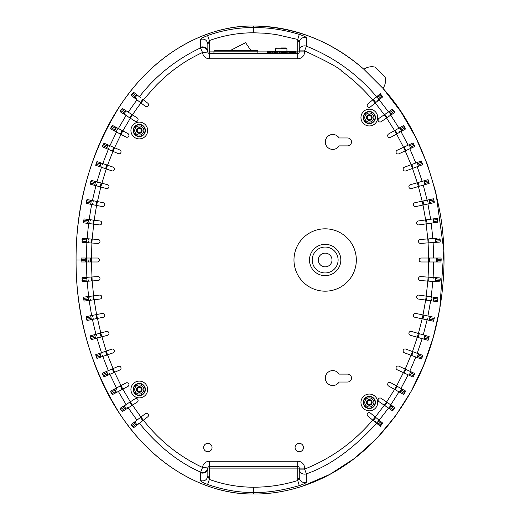 <?xml version="1.0" encoding="UTF-8"?>
<svg xmlns="http://www.w3.org/2000/svg" width="520" height="520" viewBox="0 0 520 520"><rect width="100%" height="100%" fill="white"/><g stroke="black" fill="none" stroke-linecap="round" stroke-linejoin="round"><path stroke-width="0.78" d="M281.262 47.97L286.189 47.97L286.942 48.73L275.587 48.73L276.341 47.97M296.036 53.423L296.036 51.454L296.114 53.423M295.607 53.423L295.607 51.454L295.236 51.454L295.236 53.423M296.036 51.454L295.847 53.423M285.798 53.423L285.798 51.454L286.8 51.454L286.8 53.423M285.649 53.423L285.798 51.454M292.364 53.423L292.364 51.454L291.506 51.454L291.506 53.423M290.713 53.423L290.713 51.454L289.738 51.454L289.738 53.423M294.84 53.423L294.84 51.454L294.294 51.454L294.294 53.423M293.748 53.423L293.748 51.454L293.039 51.454L293.039 53.423M283.797 53.423L283.797 51.454L284.628 51.454L284.628 53.423M283.433 53.423L283.433 51.454L283.797 51.454M281.736 53.423L281.736 51.454L282.386 51.454L282.386 53.423M281.177 53.423L281.177 51.454L281.736 51.454M279.682 53.423L279.682 51.454L280.131 51.454L280.131 53.423M278.935 53.423L278.935 51.454L279.682 51.454M277.68 53.423L277.68 51.454L277.914 53.423M276.764 53.423L276.764 51.454L277.68 51.454M271.18 53.423L271.18 51.454L272.038 51.454L272.038 53.423M269.776 53.423L269.776 51.454L270.491 51.454L270.491 53.423M275.769 53.423L275.769 51.454L275.795 53.423M274.716 53.423L274.716 51.454L275.769 51.454M272.838 53.423L272.838 51.454L273.819 51.454L273.819 53.423M267.449 53.423L267.449 51.454L267.644 53.423M267.365 51.454L267.365 53.423L267.449 51.454M268.678 53.423L268.678 51.454L269.23 51.454L269.23 53.423M267.891 53.423L267.891 51.454L268.268 51.454L268.268 53.423M288.841 53.423L288.841 51.454L287.768 51.454L287.768 53.423M268.678 51.454L268.268 51.454M269.776 51.454L269.23 51.454M271.18 51.454L270.491 51.454M272.838 51.454L272.038 51.454M274.716 51.454L273.819 51.454M276.764 51.454L275.795 51.454M278.935 51.454L277.914 51.454M281.177 51.454L280.131 51.454M283.433 51.454L282.386 51.454M285.649 51.454L284.628 51.454M287.768 51.454L286.8 51.454M289.738 51.454L288.841 51.454M291.506 51.454L290.713 51.454M293.039 51.454L292.364 51.454M294.294 51.454L293.748 51.454M295.236 51.454L294.84 51.454M250.848 50.395L245.603 42.673L231.16 50.089L222.697 50.395M213.947 51.148L214.702 50.395L257.101 50.395L257.861 51.148L213.947 51.148L213.947 53.423M257.861 51.148L257.861 53.423M123.773 410.683L126.145 409.136M124.52 405.509L121.628 407.362M113.763 393.9L116.766 392.314M114.907 388.824L111.904 390.403M106.6 372.723L106.126 371.599L106.652 371.371L103.571 372.704M106.652 148.629L103.571 147.297M114.907 131.177L111.904 129.597M122.473 113.184L121.628 112.638M123.773 109.317L124.105 109.525M394.219 111.338L394.888 112.359M412.711 143.078L409.773 144.43M435.422 222.586L436.391 222.45M437.996 242.19L438.38 242.164M438.978 261.983L438.549 261.983M438.106 281.788L437.716 281.756M435.838 301.476L432.471 301.008M429.728 316.381L433.01 317.077M425.035 335.374L428.22 336.291M427.102 340.093L423.911 339.17M412.711 376.922L397.189 369.772A1.982 1.982 0 0 1 396.221 367.146A1.982 1.982 0 0 1 398.847 366.171L414.791 373.516L413.101 377.104L404.833 373.295M375.362 67.204A13.709 13.709 0 0 0 363.876 69.27C323.824 34.684 283.849 26.078 253.552 26C295.451 26.969 332.221 41.386 363.876 69.27A13.709 13.709 0 0 1 375.362 67.204L385.06 76.901A13.709 13.709 0 0 1 383 88.374C411.125 119.32 430.196 161.083 440.213 213.661C450.775 274.482 438.685 341.471 412.536 388.804C365.293 474.39 295.789 494.566 253.552 494C211.933 494.754 162.747 472.004 128.056 425.464C92.755 379.724 75.504 314.873 76.076 260L81.659 260L81.659 259.24L86.366 259.24L86.677 258.017L90.701 258.017L90.701 260L91.423 260L91.423 261.983L81.965 261.983L81.659 260M296.114 51.896L299.26 51.896A1.521 1.521 0 0 1 297.733 53.423L297.733 39.462L299.26 42.738L299.26 51.896A1.521 1.521 0 0 1 297.733 53.423L209.378 53.423A1.521 1.521 0 0 1 207.85 51.896L207.85 44.213L209.378 40.547C223.659 35.419 238.381 32.825 253.552 32.779L264.784 33.209L275.892 34.463L297.733 39.462L299.293 34.398C284.401 29.816 269.159 27.508 253.552 27.482L253.552 26C197.853 25.734 148.707 61.334 119.626 106.457C90.291 153.394 75.777 204.581 76.076 260.026C75.803 315.582 90.363 366.815 119.743 413.719C148.674 458.731 198.283 494.371 253.552 494L253.552 487.221C268.593 487.201 283.315 484.972 297.733 480.538L299.26 477.262L299.26 468.104A1.521 1.521 0 0 0 297.733 466.576L209.378 466.576A1.521 1.521 0 0 0 207.85 468.104L207.85 475.787L209.378 479.453C223.717 484.594 238.44 487.188 253.552 487.221M303.004 485.973L329.823 474.409L354.594 458.348L376.428 438.769L395.382 416.15L411.086 391.476L423.644 365.222L433.238 337.487L439.79 308.828L443.826 250.51L435.864 192.387L427.31 164.236L415.656 137.209L400.933 111.806L383 88.374A13.709 13.709 0 0 0 385.06 76.901M84.552 258.017L81.51 258.017M85.312 238.628L82.27 238.433M87.328 219.336L84.305 218.94M90.61 200.219L87.62 199.635M91.195 184.418L94.14 185.211M96.856 165.685L97.481 165.899M98.163 161.948L101.042 162.942L100.601 162.792L100.198 163.937M133.101 96.87L135.512 98.735M140.491 97.572L135.544 93.749M135.544 426.25L137.956 424.385M105.437 376.214L107.705 375.232L107.205 374.121M98.163 358.053L101.042 357.058L100.601 357.207L100.198 356.063M92.235 339.404L92.885 339.228M87.62 320.365L94.205 319.072M84.305 301.061L87.328 300.664M81.51 261.983L84.552 261.983M380.4 93.652L378.04 95.583M420.401 161.291L417.541 162.351M426.842 179.985L423.911 180.83M427.323 183.969L427.96 183.787M431.866 199.121L429.449 199.635L429.722 200.817M434.421 238.472L435.376 238.4L435.688 239.603L436.312 239.558L436 238.362L435.376 238.4L437.099 238.284M438.549 258.017L437.944 258.017M429.533 277.225L440.141 277.953L440.271 279.188L436.416 278.922L436.28 277.687L435.656 277.647L437.379 277.764M437.099 281.717L429.254 281.171M436.046 297.505L433.03 297.083M421.804 355.01L418.945 353.951M391.937 410.429L392.529 410.826M379.834 425.887L380.4 426.348M88.263 261.983L82.232 261.983M88.263 258.017L82.232 258.017M82.979 238.478L84.806 238.596M86.294 223.197L90.474 223.737M93.431 204.822L87.523 203.651M93.613 185.075L91.845 184.594M99.21 166.498L99.593 165.341M100.1 163.904L100.516 162.76M99.301 166.511L99.691 165.38M106.6 147.277L106.126 148.401L104.448 147.673M107.205 145.88L107.705 144.768L107.315 145.925M106.126 148.401L106.704 147.323M106.028 144.047L107.705 144.768M114.946 129.825L114.387 130.904L112.769 130.052M115.661 128.479L116.038 128.05M114.387 130.904L114.797 130.377M126.145 110.864L129.48 112.957M135.031 98.358L133.582 97.24M136.026 425.88L137.469 424.762M135.031 421.642L133.582 422.76M124.013 405.834L122.473 406.816M114.634 393.445L116.252 392.587L115.661 391.521M114.946 390.175L114.784 389.597M116.058 391.976L116.252 392.587M114.387 389.097L112.769 389.948M106.223 371.56L106.704 372.678M107.315 374.075L107.705 375.232M106.126 371.599L104.448 372.326M100.1 356.096L100.516 357.24M99.301 353.49L99.691 354.621M99.21 353.503L99.593 354.66M98.677 337.675L94.647 338.754M93.613 334.925L91.845 335.406M87.523 316.349L89.382 315.985M82.979 281.522L89.005 281.132M390.423 110.598L391.937 109.57M401.043 126.971L402.636 126.074M413.79 167.96L422.695 164.665L421.291 160.959L411.099 164.736L418.054 162.156M424.808 181.838L424.45 180.674L426.205 180.167M424.365 180.719L424.71 181.87M425.139 183.326L425.477 184.483M425.243 183.3L425.568 184.477M425.386 200.493L429.344 199.654L429.604 200.844M429.929 202.332L430.183 203.528L430.04 202.306M121.44 109.272L124.703 111.352L125.554 110.448L122.291 108.368L120.14 111.69L135.05 121.212A1.982 1.982 0 0 0 137.787 120.608A1.982 1.982 0 0 0 137.183 117.871L132.464 114.862L136.702 108.687L140.953 102.934L145.308 106.294A1.982 1.982 0 0 0 148.09 105.937A1.982 1.982 0 0 0 147.732 103.155L143.397 99.814L156.019 85.553C159.399 82.017 166.595 75.452 169.806 72.956C174.129 69.238 184.503 62.082 186.875 60.827C188.331 59.722 199.459 53.729 202.547 52.527A6.858 6.858 0 0 0 209.378 58.754L297.733 58.754A6.858 6.858 0 0 0 304.59 51.896L304.59 50.876C327.815 61.743 340.191 68.51 341.725 71.188C345.365 73.658 355.043 81.692 358.072 84.695C361.179 87.406 370.038 96.616 372.71 99.931L367.881 103.864A1.982 1.982 0 0 0 367.601 106.652A1.982 1.982 0 0 0 370.39 106.931L375.265 102.953L384.319 114.738L378.918 118.404A1.982 1.982 0 0 0 378.391 121.153A1.982 1.982 0 0 0 381.141 121.68L386.588 117.988L394.596 130.591L388.694 133.906A1.982 1.982 0 0 0 387.933 136.604A1.982 1.982 0 0 0 390.631 137.365L396.572 134.024L403.526 147.31L397.189 150.228A1.982 1.982 0 0 0 396.221 152.854A1.982 1.982 0 0 0 398.847 153.829L405.216 150.891L411.099 164.736L404.404 167.219A1.982 1.982 0 0 0 403.234 169.767A1.982 1.982 0 0 0 405.776 170.931L412.503 168.441L417.307 182.734L410.319 184.75A1.982 1.982 0 0 0 408.967 187.2A1.982 1.982 0 0 0 411.418 188.558L418.425 186.537L422.162 201.175L414.954 202.703A1.982 1.982 0 0 0 413.426 205.056A1.982 1.982 0 0 0 415.772 206.577L423 205.049L425.666 219.941L418.294 220.968A1.982 1.982 0 0 0 416.611 223.203A1.982 1.982 0 0 0 418.841 224.894L427.076 223.743L426.517 219.823L434.863 218.66M433.056 218.914L433.128 219.375M433.485 222.82L429.403 223.418M433.557 222.378L433.491 222.853M435.682 258.017L436.118 258.017L436.131 259.24M412.451 355.765L404.404 352.781A1.982 1.982 0 0 1 403.234 350.233A1.982 1.982 0 0 1 405.776 349.07L412.503 351.559L417.307 337.266L410.319 335.25A1.982 1.982 0 0 1 408.967 332.8A1.982 1.982 0 0 1 411.418 331.442L418.425 333.463L422.162 318.825L414.954 317.298A1.982 1.982 0 0 1 413.426 314.945A1.982 1.982 0 0 1 415.772 313.423L423 314.951L425.666 300.06L418.294 299.033A1.982 1.982 0 0 1 416.611 296.797A1.982 1.982 0 0 1 418.841 295.106L426.218 296.133L427.817 281.073L420.355 280.56A1.982 1.982 0 0 1 418.516 278.447A1.982 1.982 0 0 1 420.628 276.608L428.097 277.121L428.63 261.983L437.944 261.983M435.422 297.414L433.485 297.18M433.557 297.622L433.609 297.167M428.857 300.508L433.056 301.087L433.128 300.625M432.075 316.875L426.205 315.633M430.04 317.694L430.287 316.498M425.386 319.507L429.449 320.365L429.722 319.183M429.344 320.346L429.604 319.156M429.929 317.668L430.183 316.472M429.449 320.365L423 319M427.323 336.031L419.257 333.704L418.138 337.506L417.307 337.266L418.425 333.463L423.274 334.861L429.175 336.57L428.058 340.366L418.691 337.662M425.243 336.7L425.568 335.524M426.205 339.833L424.45 339.326L424.808 338.163M424.365 339.281L424.71 338.13M425.139 336.674L425.477 335.517M421.174 354.776L412.503 351.559L417.228 353.314L422.156 338.663L417.307 337.266M413.179 351.812L411.775 355.511L418.054 357.844M397.202 386.328L395.226 389.76L401.043 393.029M392.009 407.16L392.691 406.153M90.474 296.257L90.031 296.322L89.901 297.564M90.981 300.196L86.866 300.722M93.431 315.178L92.677 315.328L92.638 316.583M97.643 333.84L96.603 334.126L96.662 335.368M103.123 352.144L101.835 352.593L101.992 353.828M104.423 355.894L100.601 357.207M109.883 369.974L108.401 370.617M111.456 373.613L113.887 372.567L112.301 368.934L118.281 366.353A1.982 1.982 0 0 1 120.88 367.393A1.982 1.982 0 0 1 119.847 369.993L114.543 372.281L120.984 385.613L126.041 382.947A1.982 1.982 0 0 1 128.713 383.779A1.982 1.982 0 0 1 127.888 386.451L112.417 394.609L110.559 391.118L113.984 389.304L114.348 390.494L110.923 392.301M117.956 387.212L114.673 388.947L116.538 392.438L122.85 389.11L130.319 401.81L135.05 398.788A1.982 1.982 0 0 1 137.787 399.393A1.982 1.982 0 0 1 137.183 402.129L132.464 405.138L140.953 417.066L145.308 413.706A1.982 1.982 0 0 1 148.09 414.063A1.982 1.982 0 0 1 147.732 416.845L139.406 423.267C157.852 445.926 178.211 462.196 200.48 472.075A5.33 5.011 5.3 0 0 207.857 467.961L209.378 468.104L209.378 479.453L207.591 484.438C203.353 482.846 200.98 481.579 200.473 480.643L200.453 472.726A5.33 5.011 -0 0 0 207.85 468.104M119.808 390.722L116.356 392.535M429.403 296.575L431.6 296.887L431.665 298.123M84.591 242.554L88.751 242.821M89.005 238.869L84.845 238.602M90.981 219.811L90.545 219.752L90.097 220.922M94.198 200.935L93.451 200.785L92.937 201.922M93.691 185.094L97.643 186.16M98.677 182.332L97.643 182.052L97.058 183.157M99.294 166.53L103.123 167.856M104.423 164.112L103.142 163.67L102.492 164.736M106.223 148.441L109.889 150.02M111.456 146.387L109.98 145.75L109.265 146.77M114.491 130.962L117.956 132.788M119.802 129.285L118.183 128.427L117.397 129.389M124.13 114.237L127.348 116.291M135.142 98.449L138.073 100.711M114.491 389.038L120.984 385.613L122.85 389.11M96.323 357.403L99.996 356.129L100.64 357.195L96.967 358.469L95.66 354.731L111.761 349.154A1.982 1.982 0 0 1 114.276 350.376A1.982 1.982 0 0 1 113.055 352.892L107.542 354.803L114.543 372.281L107.809 375.187M84.591 277.446L97.87 276.594A1.982 1.982 0 0 1 99.977 278.44A1.982 1.982 0 0 1 98.124 280.547L82.349 281.561L82.089 277.608L86.002 277.355L85.781 278.59L81.874 278.844M376.149 97.123L378.397 95.284M400.998 126.997L394.596 130.591L398.996 128.122L390.76 115.154L386.588 117.988L384.319 114.738L390.39 110.624M403.526 147.31L405.216 150.891L414.791 146.484L413.101 142.896L403.526 147.31L410.196 144.235M419.387 165.887L418.308 166.29L417.593 163.631L418.321 163.358L417.638 162.312L412.451 164.236M419.809 186.134L429.175 183.43L428.058 179.634L417.307 182.734L418.425 186.537L419.257 186.297L418.138 182.494L424.359 180.7M425.477 184.503L424.84 184.685L424.313 181.981L424.912 181.811L424.32 180.713L418.691 182.338M418.138 337.506L424.359 339.3M387.185 402.415L384.917 405.665L390.39 409.376M121.44 410.728L124.703 408.649L125.554 409.552L122.291 411.632L120.14 408.31L130.319 401.81L132.464 405.138L128.213 407.856L136.962 420.147L140.953 417.066L140.381 417.508L142.825 420.628L143.397 420.186C159.425 440.668 179.147 456.43 202.547 467.474L202.547 467.474A6.858 6.858 0 0 1 209.378 461.247L297.733 461.247A6.858 6.858 0 0 1 304.59 468.104L304.59 469.125L299.26 469.125A5.33 5.005 -0 0 0 306.391 473.837C329.654 465.901 353.06 449.046 376.616 423.26L378.397 424.716M138.392 391.313A2.034 2.034 0 0 0 141.122 390.397A2.034 2.034 0 0 0 140.205 387.666A2.034 2.034 0 0 0 137.475 388.583A2.034 2.034 0 0 0 138.392 391.313M140.283 387.517A2.21 2.21 0 0 1 141.278 390.475A2.21 2.21 0 0 1 138.314 391.469A2.21 2.21 0 0 1 137.319 388.512A2.21 2.21 0 0 1 140.283 387.517M370.968 403.656A2.034 2.034 0 0 1 368.121 404.079A2.034 2.034 0 0 1 367.699 401.226A2.034 2.034 0 0 1 370.552 400.803A2.034 2.034 0 0 1 370.968 403.656M367.562 401.128A2.21 2.21 0 0 0 368.017 404.216A2.21 2.21 0 0 0 371.111 403.76A2.21 2.21 0 0 0 370.65 400.666A2.21 2.21 0 0 0 367.562 401.128M369.252 119.594A2.034 2.034 0 0 0 371.371 117.644A2.034 2.034 0 0 0 369.421 115.525A2.034 2.034 0 0 0 367.302 117.474A2.034 2.034 0 0 0 369.252 119.594M369.239 119.763A2.21 2.21 0 0 1 367.126 117.462A2.21 2.21 0 0 1 369.428 115.349A2.21 2.21 0 0 1 371.54 117.65A2.21 2.21 0 0 1 369.239 119.763M141.219 129.831A2.034 2.034 0 0 1 139.977 132.431A2.034 2.034 0 0 1 137.377 131.183A2.034 2.034 0 0 1 138.619 128.59A2.034 2.034 0 0 1 141.219 129.831M137.215 131.242A2.21 2.21 0 0 0 140.03 132.594A2.21 2.21 0 0 0 141.381 129.773A2.21 2.21 0 0 0 138.56 128.427A2.21 2.21 0 0 0 137.215 131.242M303.446 447.538A4.192 4.192 0 0 0 297.161 443.904A4.192 4.192 0 0 0 297.161 451.165A4.192 4.192 0 0 0 303.446 447.538M212.043 447.538A4.192 4.192 0 0 0 205.758 443.904A4.192 4.192 0 0 0 205.758 451.165A4.192 4.192 0 0 0 212.043 447.538M332.014 260A6.858 6.858 0 0 0 321.731 254.066A6.858 6.858 0 0 0 321.731 265.935A6.858 6.858 0 0 0 332.014 260M372.151 117.559A2.821 2.821 0 0 1 367.926 119.997A2.821 2.821 0 0 1 367.926 115.115A2.821 2.821 0 0 1 372.151 117.559M375.063 117.559A5.727 5.727 0 0 1 369.337 123.285A5.727 5.727 0 0 1 363.61 117.559A5.727 5.727 0 0 1 369.337 111.833A5.727 5.727 0 0 1 375.063 117.559M364.767 117.559A4.57 4.57 0 0 0 371.618 121.517A4.57 4.57 0 0 0 371.618 113.601A4.57 4.57 0 0 0 364.767 117.559M375.427 117.559A6.09 6.09 0 0 1 366.288 122.837A6.09 6.09 0 0 1 366.288 112.281A6.09 6.09 0 0 1 375.427 117.559M142.116 130.507A2.821 2.821 0 0 1 137.885 132.951A2.821 2.821 0 0 1 137.885 128.07A2.821 2.821 0 0 1 142.116 130.507M145.022 130.507A5.727 5.727 0 0 1 139.295 136.234A5.727 5.727 0 0 1 133.569 130.507A5.727 5.727 0 0 1 139.295 124.781A5.727 5.727 0 0 1 145.022 130.507M134.726 130.507A4.57 4.57 0 0 0 141.583 134.466A4.57 4.57 0 0 0 141.583 126.549A4.57 4.57 0 0 0 134.726 130.507M145.392 130.507A6.09 6.09 0 0 1 136.253 135.785A6.09 6.09 0 0 1 136.253 125.229A6.09 6.09 0 0 1 145.392 130.507M96.323 162.597L99.996 163.872L100.64 162.805L96.967 161.531L95.66 165.269L111.761 170.846A1.982 1.982 0 0 0 114.276 169.624A1.982 1.982 0 0 0 113.055 167.108L107.542 165.198L112.963 151.352L118.281 153.647A1.982 1.982 0 0 0 120.88 152.607A1.982 1.982 0 0 0 119.847 150.007L114.543 147.719L120.984 134.388L126.041 137.053A1.982 1.982 0 0 0 128.713 136.22A1.982 1.982 0 0 0 127.888 133.549L112.417 125.392L110.559 128.882L113.984 130.696L114.348 129.506L110.923 127.699M90.278 184.171L106.47 188.533A1.982 1.982 0 0 0 108.895 187.142A1.982 1.982 0 0 0 107.497 184.711L91.319 180.349L90.278 184.171L94.042 185.185L94.101 183.944L90.344 182.93M83.59 220.077L87.458 220.584L87.906 219.408L84.026 218.907L83.512 222.833L99.534 224.913A1.982 1.982 0 0 0 101.758 223.203A1.982 1.982 0 0 0 100.048 220.987L94.127 220.22L96.577 205.439L102.401 206.589A1.982 1.982 0 0 0 104.728 205.036A1.982 1.982 0 0 0 103.168 202.709L87.016 199.511L86.242 203.398L90.07 204.152L90.031 202.904L86.21 202.15M82.089 242.392L97.87 243.406A1.982 1.982 0 0 0 99.977 241.56A1.982 1.982 0 0 0 98.124 239.453L82.349 238.44L82.089 242.392L86.002 242.645L85.781 241.41L81.874 241.156M90.701 258.017L97.403 258.017A1.982 1.982 0 0 1 99.385 260A1.982 1.982 0 0 1 97.403 261.983L91.423 261.983L92.151 280.93L93.613 295.854L99.534 295.087A1.982 1.982 0 0 1 101.758 296.797A1.982 1.982 0 0 1 100.048 299.013L94.127 299.78L96.577 314.561L102.401 313.411A1.982 1.982 0 0 1 104.728 314.964A1.982 1.982 0 0 1 103.168 317.291L87.016 320.489L86.242 316.602L90.07 315.848L90.031 317.096L86.21 317.85M90.278 335.829L106.47 331.468A1.982 1.982 0 0 1 108.895 332.859A1.982 1.982 0 0 1 107.497 335.29L91.319 339.651L90.278 335.829L94.042 334.815L94.101 336.057L90.344 337.071M347.549 137.976A3.958 3.958 0 0 1 351.513 141.934A3.958 3.958 0 0 1 347.549 145.892L339.099 145.892A7.462 7.462 0 0 1 327.906 147.595A7.462 7.462 0 0 1 327.906 136.273A7.462 7.462 0 0 1 339.099 137.976L347.549 137.976M347.549 382.025A3.958 3.958 0 0 0 351.513 378.066A3.958 3.958 0 0 0 347.549 374.107L339.099 374.107A7.462 7.462 0 0 0 327.906 372.404A7.462 7.462 0 0 0 327.906 383.728A7.462 7.462 0 0 0 339.099 382.025L347.549 382.025M377.715 402.441A8.379 8.379 0 0 0 365.144 395.187A8.379 8.379 0 0 0 365.144 409.695A8.379 8.379 0 0 0 377.715 402.441M147.673 389.493A8.379 8.379 0 0 0 135.109 382.239A8.379 8.379 0 0 0 135.109 396.747A8.379 8.379 0 0 0 147.673 389.493M340.821 260A15.665 15.665 0 0 0 317.324 246.435A15.665 15.665 0 0 0 317.324 273.565A15.665 15.665 0 0 0 340.821 260M312.208 260A12.948 12.948 0 0 1 325.156 247.052A12.948 12.948 0 0 1 338.104 260A12.948 12.948 0 0 1 325.156 272.948A12.948 12.948 0 0 1 312.208 260M377.715 117.559A8.379 8.379 0 0 1 365.144 124.813A8.379 8.379 0 0 1 365.144 110.305A8.379 8.379 0 0 1 377.715 117.559M147.673 130.507A8.379 8.379 0 0 1 135.109 137.761A8.379 8.379 0 0 1 135.109 123.253A8.379 8.379 0 0 1 147.673 130.507M372.151 402.441A2.821 2.821 0 0 0 367.926 400.004A2.821 2.821 0 0 0 367.926 404.885A2.821 2.821 0 0 0 372.151 402.441M363.61 402.441A5.727 5.727 0 0 0 369.337 408.168A5.727 5.727 0 0 0 375.063 402.441A5.727 5.727 0 0 0 369.337 396.715A5.727 5.727 0 0 0 363.61 402.441M364.767 402.441A4.57 4.57 0 0 1 371.618 398.482A4.57 4.57 0 0 1 371.618 406.4A4.57 4.57 0 0 1 364.767 402.441M375.427 402.441A6.09 6.09 0 0 0 366.288 397.163A6.09 6.09 0 0 0 366.288 407.719A6.09 6.09 0 0 0 375.427 402.441M142.116 389.493A2.821 2.821 0 0 0 137.885 387.049A2.821 2.821 0 0 0 137.885 391.931A2.821 2.821 0 0 0 142.116 389.493M133.569 389.493A5.727 5.727 0 0 0 139.295 395.219A5.727 5.727 0 0 0 145.022 389.493A5.727 5.727 0 0 0 139.295 383.767A5.727 5.727 0 0 0 133.569 389.493M134.726 389.493A4.57 4.57 0 0 1 141.583 385.535A4.57 4.57 0 0 1 141.583 393.451A4.57 4.57 0 0 1 134.726 389.493M145.392 389.493A6.09 6.09 0 0 0 136.253 384.215A6.09 6.09 0 0 0 136.253 394.771A6.09 6.09 0 0 0 145.392 389.493M356.33 260A31.174 31.174 0 0 1 309.569 287.001A31.174 31.174 0 0 1 309.569 232.999A31.174 31.174 0 0 1 356.33 260M299.26 477.262A5.33 5.265 -0 0 0 306.377 482.222L306.391 473.837L304.59 469.125C331.312 458.445 354.022 442.091 372.71 420.069L367.881 416.137A1.982 1.982 0 0 1 367.601 413.348A1.982 1.982 0 0 1 370.39 413.069L375.265 417.047L384.319 405.262L378.918 401.596A1.982 1.982 0 0 1 378.391 398.847A1.982 1.982 0 0 1 381.141 398.32L386.588 402.012L394.596 389.409L388.694 386.094A1.982 1.982 0 0 1 387.933 383.396A1.982 1.982 0 0 1 390.631 382.635L396.572 385.976L405.216 369.109L412.503 351.559M436.488 261.983L436.703 259.24L441.188 259.24L440.973 261.983L421.135 261.983A1.982 1.982 0 0 1 419.153 260A1.982 1.982 0 0 1 421.135 258.017L429.494 258.017L429.494 261.983M427.648 223.665L437.899 222.235L437.34 218.316L425.666 219.941L427.817 238.927L420.355 239.441A1.982 1.982 0 0 0 418.516 241.553A1.982 1.982 0 0 0 420.628 243.393L428.097 242.879L428.63 258.017L440.973 258.017L437.106 258.017L437.326 259.24M373.828 420.986L377 423.572L378.027 422.838L381.062 425.315L380.042 426.056L377 423.572M379.554 420.543L379.009 421.675L378.397 421.174L378.944 420.043M385.469 406.042L389.214 408.577L390.163 407.751L393.4 409.942L392.457 410.781L389.214 408.577M391.482 405.327L391.034 406.497L390.384 406.062L390.832 404.892M395.85 390.111L400.069 392.483L400.933 391.573L404.339 393.484L403.481 394.401L400.069 392.483M402.051 389.051L401.694 390.254L401.011 389.87L401.369 388.668M408.844 375.141L409.617 374.153L410.325 374.485L409.552 375.466M411.242 371.885L410.976 373.106L410.267 372.775L410.534 371.56M421.291 359.041L415.825 357.019L417.638 357.688L418.321 356.642L421.967 357.994L421.291 359.041L417.638 357.688M417.228 353.314L422.695 355.335L419.042 353.984L418.86 355.219L418.125 354.946L418.308 353.71M417.112 353.269L413.849 352.06M424.97 338.208L424.32 339.287M419.809 333.866L425.438 335.491L425.341 336.726L424.743 336.557L424.84 335.316M423.572 319.124L427.096 319.872L422.162 318.825L423 314.951L427.934 315.998L430.657 300.755L425.666 300.06L426.218 296.133L437.899 297.765L437.743 300.508L437.34 301.685L427.089 300.255M433.413 321.211L427.096 319.872L429.007 320.275L429.507 319.137L430.112 319.261L429.611 320.405L433.413 321.211L434.226 318.578L429.825 317.649L429.839 316.401L423 314.951M424.411 315.25L430.45 316.531L430.437 317.772M426.218 296.133L427.076 296.257L426.517 300.177L432.887 301.061L433.29 299.891L433.907 299.975L433.505 301.151M427.648 296.335L434.057 297.226L434.122 298.467L433.505 298.382L433.44 297.141L427.076 296.257M439.862 281.905L427.817 281.073L435.376 281.6L435.688 280.397L436.312 280.442L436 281.639L439.862 281.905L440.271 279.188M430.072 261.983L437.106 261.983L437.326 260.761L441.188 260.761M430.072 258.017L437.106 258.017M436.274 242.314L440.141 242.047L440.271 240.812L436.416 241.078L436.28 242.314L429.533 242.775M429.254 238.83L435.376 238.4M434.057 222.775L434.122 221.533L433.505 221.618L433.44 222.859L427.076 223.743M432.887 218.94L433.29 220.109L433.907 220.025L433.505 218.849L427.089 219.745M430.45 203.469L434.246 202.664L434.226 201.422L430.437 202.228L430.45 203.469L424.411 204.75M434.226 201.422L433.413 198.79L422.162 201.175L429.007 199.725L429.507 200.863L430.112 200.739L429.611 199.596L423.572 200.876M425.438 184.509L425.341 183.274L424.743 183.443M424.97 181.792L428.643 180.733M419.042 166.017L418.86 164.781L418.132 165.055M411.242 148.115L410.976 146.894L410.267 147.225L410.534 148.441L405.873 150.592L404.183 147.011M408.844 144.859L409.617 145.847L410.325 145.516L409.552 144.534L404.833 146.705M402.051 130.949L401.694 129.747L401.011 130.13L401.369 131.333M399.386 127.901L400.25 128.81L400.933 128.427L400.075 127.517L395.85 129.89M391.482 114.673L391.034 113.503L390.384 113.939L390.832 115.109M384.917 114.335L388.563 111.865L389.512 112.691L390.163 112.249L389.214 111.423L385.469 113.958M379.554 99.456L379.009 98.326L378.397 98.826L378.944 99.957M372.71 99.931L375.265 102.953L382.597 96.974L380.042 93.945L372.71 99.931L376.389 96.928L377.416 97.656L378.027 97.162L377 96.427L373.828 99.015M253.552 26C211.933 25.246 162.747 47.996 128.056 94.536C92.755 140.276 75.504 205.127 76.076 260M91.319 180.349L95.082 181.363L94.503 182.468L95.251 182.676L95.836 181.571L101.12 182.994L100.081 186.817L100.776 187.005L106.236 168.935L105.553 168.701L106.86 164.957L107.542 165.198L96.967 161.531M87.016 199.511L90.844 200.272L90.331 201.409L91.098 201.558L91.611 200.421L96.648 201.416L95.869 205.303L96.577 205.439L100.776 187.005M91.423 261.983L90.701 261.983L90.701 260L91.423 260L91.897 243.022L86.781 242.691L86.658 239.941L87.041 238.739L92.151 239.07L94.127 220.22L93.412 220.123L92.898 224.055L88.166 223.438L88.036 222.19L87.263 222.092L87.392 223.34L83.512 222.833M82.349 238.44L86.255 238.693L85.878 239.889L86.658 239.941M81.659 259.24L81.965 258.017L85.891 258.017L85.579 259.24M110.559 128.882L120.984 134.388L114.673 131.053L115.031 129.87L116.538 127.562L122.85 130.891L130.319 118.19L129.708 117.799L131.859 114.478L132.464 114.862L128.213 112.145L136.962 99.847L140.953 102.934L134.856 98.228L135.434 97.136L131.768 94.302L133.627 92.274L136.689 94.634L135.759 95.459L136.376 95.934L137.299 95.108L138.769 96.245M134.823 96.662L134.245 97.753L131.183 95.394L136.962 99.853M129.708 117.799L124.059 114.192L124.527 113.048L123.87 112.632L123.403 113.776L120.14 111.69M112.417 125.392L115.849 127.199L115.063 128.16L115.752 128.524M103.987 143.162L107.556 144.703L106.841 145.724L107.556 146.029L108.27 145.008L113.887 147.433L112.301 151.066L112.963 151.352L114.543 147.719L103.987 143.162L102.408 146.796L105.976 148.337L106.23 147.121L102.674 145.581M105.619 168.721L100.067 166.797L100.23 165.562L99.495 165.308L99.333 166.543L95.66 165.269M306.377 482.222C305.897 483.093 303.537 484.218 299.293 485.602L297.733 480.538L297.733 468.104L299.26 468.104A1.521 1.521 0 0 0 297.733 466.576L297.733 468.104L209.378 468.104L209.378 466.576A1.521 1.521 0 0 0 207.857 467.961L202.547 467.474L200.453 472.726M372.71 420.069L375.265 417.047L379.171 420.231L388.492 408.09L384.319 405.262L386.588 402.012L390.76 404.846L398.996 391.879L394.596 389.409L396.572 385.976L400.972 388.447L408.109 374.803L403.526 372.691M394.596 389.409L395.226 389.76M405.873 369.408L404.183 372.99M419.257 333.704L418.425 333.463M425.666 300.06L426.517 300.177M435.688 280.397L435.656 277.647L428.097 277.121L440.141 277.953M435.688 239.603L435.656 242.353L428.097 242.879L440.141 242.047M425.666 219.941L426.517 219.823M428.006 202.742L428.019 203.983L429.839 203.6L423 205.049L434.246 202.664M417.307 182.734L418.138 182.494M413.179 168.194L417.228 166.686L413.179 168.188L411.775 164.489M140.953 417.066L143.397 420.186M86.781 277.31L87.041 281.262L92.151 280.93M83.59 299.923L87.458 299.416L87.906 300.593L84.026 301.093L83.512 297.167L93.613 295.854L94.127 299.78L89.128 300.43L91.624 315.536L96.577 314.561L95.869 314.697L96.648 318.584L97.357 318.435M93.613 295.854L92.898 295.945L93.412 299.877L94.127 299.78M96.577 314.561L100.776 332.995L100.081 333.184L101.12 337.006L101.823 336.81M100.776 332.995L106.236 351.065L105.553 351.306L106.86 355.043L107.542 354.796L96.967 358.469M106.236 351.065L107.542 354.803M131.879 405.561L129.708 402.2L124.059 405.808L126.204 409.136L132.464 405.138M130.319 401.81L129.708 402.2M375.824 417.501L373.269 420.531M384.319 405.262L384.911 405.665M113.887 147.433L114.543 147.719M106.236 168.935L107.542 165.198M101.12 182.994L101.816 183.183M96.648 201.416L97.351 201.558M93.613 224.146L92.898 224.055M137.299 95.108L133.627 92.274M140.953 102.934L143.397 99.814M213.947 51.896L209.378 51.896L209.378 53.423A1.521 1.521 0 0 1 207.857 52.039L209.378 51.896L209.378 40.547L207.591 35.562L202.631 37.7L200.473 39.358C204.62 38.48 207.083 40.099 207.85 44.213M384.319 114.738L384.911 114.335L387.179 117.585M134.856 98.228L136.325 99.359L136.903 98.267M107.556 146.029L106.684 148.642L112.301 151.066M106.86 164.957L101.38 163.059L100.23 165.562M95.251 182.676L94.796 185.393L100.081 186.817M91.098 201.558L90.838 204.308L95.869 205.303M93.412 220.123L88.68 219.511L88.036 222.19M88.562 258.017L86.677 258.017M90.701 261.983L86.677 261.983L86.366 260L90.701 260.007L86.366 260L86.366 259.24M87.458 299.416L88.237 299.319L88.166 296.562L92.898 295.945M93.412 299.877L88.68 300.489L88.237 299.319M87.016 320.489L90.844 319.728L90.331 318.591L91.098 318.442L90.838 315.692L95.869 314.697M96.648 318.584L91.611 319.579L91.098 318.442M91.319 339.651L95.082 338.637L94.503 337.532L95.251 337.324L94.796 334.607L100.081 333.184M101.12 337.006L95.836 338.429L95.251 337.324M99.996 356.129L100.731 355.875L100.067 353.204L105.553 351.306M106.86 355.043L101.38 356.941L100.731 355.875M120.984 385.613L116.519 387.966L109.915 374.276L103.987 376.838L107.556 375.297L106.841 374.276L107.556 373.971L106.684 371.358L112.301 368.934M109.915 374.276L108.27 374.991L107.556 373.971M139.406 423.267L133.627 427.726L136.689 425.366L135.759 424.541L136.376 424.067L134.856 421.772L140.381 417.508M142.825 420.628L137.299 424.892L136.376 424.067M429.494 258.017L435.877 258.017M419.257 186.297L418.425 186.537M376.389 423.072L378.397 421.174M388.563 408.135L390.384 406.062M399.386 392.1L401.011 389.87M409.617 374.153L410.267 372.775M416.904 357.416L418.125 354.946M423.722 339.118L424.743 336.557M429.507 319.137L429.825 317.649M433.29 299.891L433.505 298.382M436.488 258.017L436.703 259.24M433.29 220.109L433.505 221.618M429.507 200.863L429.839 203.6M423.722 180.882L424.313 181.981M416.904 162.584L417.593 163.631M409.617 145.847L410.267 147.225M400.25 128.81L401.011 130.13M389.512 112.691L390.384 113.939M373.269 99.47L375.824 102.499L376.194 102.193M377.455 101.166L378.865 100.016M377.416 97.656L378.397 98.826M376.616 96.74C357.513 74.133 334.1 57.278 306.391 46.163L304.59 50.876L299.26 50.876A5.33 5.005 0 0 1 306.391 46.163L306.377 37.778C305.916 36.913 303.557 35.782 299.293 34.398M376.942 100.016L377.481 101.147M388.83 114.998L389.272 116.168M399.38 131.053L399.731 132.249M427.18 200.115L427.681 201.253M433.947 278.746L433.803 277.517M431.041 300.807L431.45 299.631M427.18 319.885L427.681 318.747M374.926 421.882L375.96 421.148M116.317 388.076L116.681 389.266M109.265 373.23L109.98 374.25M102.492 355.264L103.142 356.33M97.058 336.843L97.643 337.948M92.937 318.078L93.451 319.215M90.097 299.078L90.545 300.248M88.537 279.942L88.92 281.138M88.251 260.761L88.562 261.983M137.839 422.935L138.769 423.755M126.919 407.231L127.777 408.135M125.626 404.807L126.094 405.957M86.366 260L90.701 260M200.473 39.358L200.48 47.925A5.33 5.011 -5.3 0 1 207.857 52.039L202.547 52.527L200.48 47.925C176.131 59.462 155.773 75.725 139.406 96.733M135.434 97.136L136.376 95.934M124.527 113.048L126.204 110.864L131.859 114.472M124.059 114.192L125.626 115.193L126.094 114.042M127.777 111.865L126.204 110.864M88.666 242.814L88.439 241.579M88.537 240.058L88.92 238.862M90.031 223.678L89.901 222.436M92.677 204.672L92.638 203.417M96.603 185.874L96.662 184.633M101.835 167.408L101.992 166.173M108.401 149.383L108.654 148.161M116.317 131.924L116.681 130.734M377.416 422.344L378.027 422.838M379.171 420.231L382.597 423.026L381.062 425.315M389.512 407.31L390.163 407.751M390.76 404.84L394.726 407.531L393.4 409.942M400.25 391.19L400.933 391.573M400.972 388.447L405.464 390.969L404.339 393.484M417.586 356.369L418.321 356.642M422.695 355.335L421.967 357.994M424.313 338.019L428.643 339.268M436.416 278.922L435.799 278.876M436.703 260.761L437.326 260.761M436.416 241.078L435.799 241.124M440.271 240.812L439.862 238.095M426.218 223.867L437.899 222.235M430.437 202.228L429.825 202.352M394.596 130.591L396.572 134.024L405.464 129.031L403.481 125.599L400.069 127.517M390.76 115.16L394.726 112.47L394.271 111.306L392.457 109.22L389.214 111.423M299.26 42.738A5.33 5.265 0 0 1 306.377 37.778M380.042 93.945L377 96.427M379.171 99.769L388.492 111.91L392.457 109.22M398.996 128.122L403.481 125.599M413.101 142.896L409.552 144.534M421.291 160.959L417.638 162.312M422.695 164.665L417.228 166.686L422.156 181.337M428.058 179.634L424.32 180.713M429.175 183.43L423.274 185.139L427.096 200.129M433.413 198.79L429.611 199.596M437.34 218.316L433.498 218.849M441.188 259.24L440.973 258.017M440.973 261.983L437.106 261.983M434.057 297.226L437.899 297.765M430.657 300.755L437.34 301.685M430.45 316.531L427.934 315.998M434.246 317.337L434.226 318.578M425.438 335.491L429.175 336.57M422.156 338.663L428.058 340.366M408.109 374.803L413.101 377.104M398.996 391.879L403.481 394.401M388.492 408.09L392.457 410.781M376.616 423.26L380.042 426.056M124.527 406.952L123.87 407.368L123.403 406.224L120.14 408.31M124.703 408.649L125.353 408.232M135.434 422.864L134.823 423.339L134.245 422.247L131.183 424.606L132.704 426.901L135.759 424.541M200.473 480.643C204.62 481.52 207.083 479.901 207.85 475.787M82.089 277.608L91.897 276.978M86.56 278.544L85.781 278.59M82.349 281.561L86.255 281.307L85.878 280.111L86.658 280.059M88.036 297.811L87.263 297.908L87.392 296.66L83.512 297.167M90.799 316.947L90.031 317.096M94.855 335.855L94.101 336.057M100.23 354.438L99.495 354.692L99.333 353.457L95.66 354.731M103.987 376.838L102.408 373.204L112.963 368.647M106.945 372.574L106.23 372.879L105.97 371.663L102.408 373.204M115.031 390.13L114.348 390.494M112.417 394.609L115.849 392.801L115.063 391.84L115.752 391.476M116.526 387.966L110.559 391.118M91.624 315.536L86.242 316.602M84.026 301.093L89.128 300.43M81.659 260.761L85.579 260.761L85.891 261.983L81.965 261.983M85.579 260.761L86.366 260.761M133.627 427.726L132.704 426.901M136.962 420.147L131.183 424.606M122.291 411.632L128.213 407.856M115.031 129.87L114.348 129.506M106.945 147.427L106.23 147.121M102.408 146.796L112.963 151.352M99.996 163.872L100.731 164.125M94.855 184.145L94.101 183.944M90.799 203.053L90.031 202.904M94.127 220.22L89.128 219.57L91.624 204.464L96.577 205.439M87.458 220.584L88.237 220.681M86.56 241.456L85.781 241.41M91.423 258.017L81.965 258.017M363.876 69.27L383 88.38M200.453 47.275A5.33 5.011 0 0 1 207.85 51.896M124.703 111.352L125.353 111.767M122.291 108.368L128.213 112.145M131.768 94.302L131.183 95.394M84.026 218.907L89.128 219.57M91.624 204.464L86.242 203.398M297.733 466.576L297.733 461.247A6.858 6.858 0 0 1 304.59 468.104L299.26 468.104M297.733 53.423L297.733 58.754A6.858 6.858 0 0 0 304.59 51.896L299.26 51.896M423.846 315.133L423.007 319M428.961 277.141L428.682 281.132M427.817 281.073L428.097 277.121M428.63 261.983L428.63 258.017M428.954 242.814L428.682 238.869M427.817 238.927L428.097 242.879M423.846 204.867L423.007 201M422.162 201.175L423 205.049M411.099 164.736L412.503 168.441M397.202 133.673L395.226 130.24M91.429 280.976L91.176 277.024M122.213 389.447L120.348 385.95M91.897 243.022L92.151 239.07M91.429 239.025L91.176 242.977M267.365 51.896L257.861 51.896M142.825 99.372L140.381 102.492M209.378 53.423L209.378 58.754M209.378 466.576L209.378 461.247M130.319 118.19L132.464 114.862M122.213 130.553L120.348 134.049M120.984 134.388L122.85 130.891M299.293 485.602C282.601 490.451 267.358 492.752 253.552 492.518C238.661 492.622 223.34 489.931 207.591 484.438M382.044 424.151L379.009 421.675M394.271 408.694L391.034 406.497M405.1 392.165L401.694 390.254M410.325 374.485L413.868 376.116M414.518 374.738L410.976 373.106M415.825 357.019L409.799 371.222M422.507 356.571L418.86 355.219M429.078 337.805L425.341 336.726M427.096 319.872L423.274 334.861M430.112 319.261L433.907 320.067M433.907 299.975L437.743 300.508M437.957 299L434.122 298.467M432.848 281.424L431.216 296.829M436.312 280.442L440.167 280.709M433.674 261.983L433.128 277.472M433.674 258.017L433.128 242.528M436.312 239.558L440.167 239.291M432.848 238.576L431.216 223.171M437.957 221L434.122 221.533M433.907 220.025L437.743 219.492M430.657 219.245L427.934 204.003M430.112 200.739L433.907 199.933M429.078 182.195L425.341 183.274M422.507 163.43L418.86 164.781M418.321 163.358L421.967 162.006M415.825 162.981L409.799 148.779M414.518 145.262L410.976 146.894M410.325 145.516L413.868 143.884M408.109 145.197L400.972 131.553M405.1 127.835L401.694 129.747M400.933 128.427L404.339 126.516M394.271 111.306L391.034 113.503M390.163 112.249L393.4 110.058M382.044 95.849L379.009 98.326M378.027 97.162L381.062 94.685M207.591 35.562C222.463 30.219 237.783 27.528 253.552 27.482L253.552 32.779M123.87 407.368L120.614 409.448M134.823 423.339L131.768 425.698M86.859 277.303L86.378 261.983M81.978 280.365L85.878 280.111M88.608 296.504L87.113 281.255M87.263 297.908L83.388 298.409M86.509 319.345L90.331 318.591M95.908 334.308L92.404 319.423M90.747 338.54L94.503 337.532M101.465 352.716L96.948 338.13M99.495 354.692L95.823 355.966M108.335 370.65L102.778 356.46M106.23 372.879L102.674 374.419M103.278 375.817L106.841 374.276M111.638 393.647L115.063 391.84M126.061 404.528L118.385 391.463M111.638 126.353L115.063 128.16M116.519 132.035L109.915 145.724M103.278 144.183L106.841 145.724M108.329 149.351L102.778 163.54M99.495 165.308L95.823 164.034M101.465 167.284L96.948 181.87M90.747 181.461L94.503 182.468M95.908 185.692L92.404 200.577M86.509 200.655L90.331 201.409M87.263 222.092L83.388 221.592M88.608 223.496L87.113 238.745M81.978 239.636L85.878 239.889M86.859 242.697L86.378 258.017M132.704 93.099L135.759 95.459M123.87 112.632L120.614 110.552M126.061 115.473L118.385 128.537M275.587 48.73L275.587 51.454M286.942 48.73L286.942 51.454"/></g></svg>
